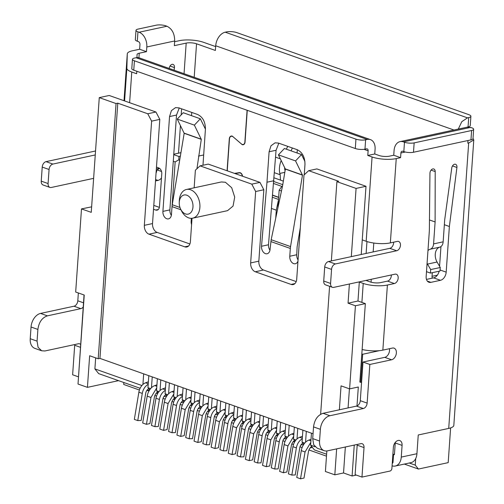 <?xml version="1.0" encoding="UTF-8"?>
<svg xmlns="http://www.w3.org/2000/svg" width="504" height="504" viewBox="0 0 504 504"><rect width="100%" height="100%" fill="white"/><g stroke="black" fill="none" stroke-linecap="round" stroke-linejoin="round"><path stroke-width="0.76" d="M41.693 350.797L34.845 348.371A12.235 8.203 -70.5 0 1 30.221 338.713L37.069 341.132L38.084 347.332L41.693 350.797L44.957 350.967L78.385 343.766A4.895 3.282 -70.5 0 1 79.689 343.835A4.895 3.282 -70.5 0 1 80.59 344.421M83.204 307.005A4.895 3.282 -70.5 0 1 80.842 308.643L73.993 306.218A4.895 3.282 109.5 0 0 77.805 300.787L78.347 292.969M37.069 341.132L37.888 329.427C38.896 322.207 42.071 317.684 47.407 315.844L80.842 308.643M174.623 41.7L179.342 40.685A17.13 4.851 4 0 1 203.509 42.298L215.649 46.589M78.328 376.79L72.626 374.781L74.693 345.278A4.895 3.282 109.5 0 0 74.699 344.56M30.221 338.713L31.04 327.008A12.235 8.203 -70.5 0 1 40.559 313.425L73.993 306.218M93.624 178.353L51.238 187.488A4.895 3.282 -70.5 0 1 49.934 187.419L43.086 184.993A4.895 3.282 -70.5 0 1 41.24 181.131L42.223 167.082A4.895 3.282 -70.5 0 1 46.028 161.645L95.54 150.986M136.968 57.595L137.056 54.545A7.34 2.079 -176 0 1 137.063 54.52A7.34 2.079 -176 0 1 139.249 53.216L146.488 51.66L139.639 49.235L132.401 50.797A17.13 4.851 4 0 0 127.298 53.84A17.13 4.851 4 0 0 127.292 53.89L126.863 68.248A17.13 4.851 -176 0 0 131.771 72.015L136.66 73.742L136.836 71.266M139.639 49.235L139.967 44.554A2.444 1.676 77.8 0 0 138.417 41.605L137.308 41.215A6.854 1.94 -176 0 1 135.343 39.684L135.998 30.316A6.854 1.94 -176 0 1 138.039 29.1L156.152 25.2A6.854 1.94 4 0 1 165.822 25.843L166.931 26.239L139.072 32.237A12.235 8.392 77.8 0 1 146.815 46.973L146.488 51.66M156.045 173.168A7.34 4.92 109.5 0 0 156.788 170.39M184.048 73.71L186.19 43.105A7.34 2.079 -176 0 1 196.547 43.798L215.378 50.457L215.706 45.77A12.235 8.203 109.5 0 1 225.231 32.187L226.453 31.928A7.34 2.079 4 0 1 236.811 32.615L468.796 114.647A7.34 2.079 4 0 1 470.894 116.285A7.34 2.079 4 0 1 468.707 117.59L467.485 117.854L225.231 32.187M186.19 43.105L174.346 45.656L174.674 40.975C174.667 33.686 172.084 28.778 166.931 26.239M49.934 187.419A4.895 3.282 -70.5 0 1 48.088 183.551L49.071 169.502A4.895 3.282 -70.5 0 1 52.876 164.071L46.028 161.645M95.262 154.942L52.876 164.071M137.308 41.215L137.964 31.846L139.072 32.237M169.224 68.468L169.275 68.109A3.673 2.463 -70.5 0 1 172.097 64.361A3.673 2.463 -70.5 0 1 173.074 64.411A3.673 2.463 -70.5 0 1 174.434 67.593L174.101 70.195M156.215 170.755L159.39 168.317A15.908 10.912 -102.2 0 0 159.422 168.292M161.475 178.007A7.34 4.92 -70.5 0 1 157.979 180.407L155.503 180.936M78.353 379.191L84.048 294.979M98.204 358.772L99.943 358.401L117.791 103.175L147.754 113.772L155.938 112.008L109.198 95.483L99.269 97.618L116.052 103.553L98.204 358.772L89.643 355.748L87.431 387.356L78.013 384.029L84.237 295.048L75.676 292.024L81.49 208.902L91.633 206.842M432.419 278.132A2.444 1.676 77.8 0 1 432.041 276.312L432.293 272.683M297.297 149.738L297.07 152.983M137.964 31.846A6.854 1.94 -176 0 1 135.998 30.316M156.467 167.126L158.672 167.908A4.895 3.358 77.8 0 1 161.771 173.798L159.478 206.583A4.895 3.358 77.8 0 1 157.084 210.155A4.895 3.358 77.8 0 1 155.73 210.055L153.518 209.273M153.789 205.405L159.371 207.377M227.273 170.825A3.919 2.684 77.8 0 1 227.172 169.331L229.301 138.896A3.919 2.684 77.8 0 1 231.216 136.036A3.919 2.684 77.8 0 1 232.3 136.118L241.435 143.942A3.427 2.35 -102.2 0 0 242.248 144.428A3.427 2.35 -102.2 0 0 243.199 144.503A3.427 2.35 -102.2 0 0 244.868 142.002L247.092 110.25M242.38 176.167A3.427 2.35 -102.2 0 0 240.251 172.998A3.427 2.35 -102.2 0 0 239.413 172.904L234.946 173.54M191.577 224.658A6.117 4.196 77.8 0 1 191.161 221.382L191.344 218.32M196.932 168.771L201.298 139.356L194.368 125.137L200.334 118.78L183.217 112.726L177.244 119.083L184.174 133.302L172.242 204.737A14.44 9.683 109.5 0 0 172.022 206.615L171.473 214.421A6.117 4.196 77.8 0 1 168.481 218.887A6.117 4.196 77.8 0 1 166.786 218.761A6.117 4.196 77.8 0 1 162.912 211.397L169.546 116.563L171.423 110.597L175.531 107.629L178.926 107.881L197.669 114.515C202.822 117.041 205.399 121.949 205.412 129.245L202.98 165.236M370.453 139.627L249.757 96.944A12.235 8.203 109.5 0 0 248.22 96.636L248.05 96.579A12.235 8.203 -70.5 0 1 249.581 96.888L139.325 57.897A12.235 8.203 109.5 0 0 136.067 57.727L134.499 58.067A6.854 1.94 -176 0 0 132.458 59.283A6.854 1.94 -176 0 0 134.417 60.814L355.956 139.148A6.854 1.94 4 0 0 365.627 139.797L367.196 139.457A12.235 8.203 -70.5 0 1 370.453 139.627A12.235 8.203 -70.5 0 1 375.083 149.291L374.756 153.972L367.788 155.471L368.115 150.791L363.976 149.329M179.26 108.001L176.507 115.063L169.879 209.891A6.117 4.196 -102.2 0 0 171.36 215.321M140.118 388.282L98.683 373.634L94.897 368.915L95.665 357.878M87.431 387.356L118.541 380.652M99.269 97.618L91.249 212.348L81.49 208.902M259.963 182.385L251.779 184.143L200.075 165.86L208.259 164.102L259.963 182.385L263.831 189.75L258.842 261.166A7.34 5.034 -102.2 0 0 263.485 270.005L296.207 281.579M251.779 184.143L255.648 191.514L250.658 262.93A7.34 5.034 77.8 0 0 255.301 271.769L291.079 284.42A7.34 5.034 77.8 0 0 293.12 284.577A7.34 5.034 77.8 0 0 296.711 279.216L303.994 175.014L308.687 170.68L316.871 168.916L366.005 186.291L361.236 254.488M359.321 281.862L357.979 301.02L348.056 303.162L349.398 283.998M361.822 353.966L362.678 354.268L360.713 382.366L359.856 382.064L365.343 303.622L357.979 301.02M155.938 112.008L159.806 119.372L152.523 223.568A7.34 5.034 -102.2 0 0 157.166 232.413L189.888 243.98M362.678 354.268L379.506 350.645M467.989 140.509L467.806 143.18L468.676 142.997L448.718 428.419A17.13 4.851 4 0 0 453.821 425.376L473.779 139.954L468.676 142.997M473.017 138.367L473.779 139.954M470.894 116.285L470.238 125.653A7.34 2.079 4 0 1 468.052 126.958L466.83 127.216A2.444 1.638 -70.5 0 0 466.616 127.285M458.3 129.074L461.79 121.684L467.485 117.854M280.445 180.098L280.224 174.768L274.491 172.74M362.137 349.511A17.13 4.851 4 0 0 382.851 350.129L392.427 348.069A6.117 4.101 -70.5 0 1 394.052 348.151A6.117 4.101 -70.5 0 1 396.207 354.142A6.117 4.101 -70.5 0 1 391.608 359.774L369.841 364.461L367.139 403.099A4.895 3.282 -70.5 0 1 363.327 408.53L329.899 415.731A12.235 8.203 109.5 0 0 320.374 429.314L319.555 441.025A12.235 8.203 109.5 0 0 324.179 450.683A12.235 8.203 109.5 0 0 327.442 450.853L360.877 443.652A4.895 3.282 -70.5 0 1 362.181 443.722A4.895 3.282 -70.5 0 1 364.027 447.59L361.966 477.093L390.001 471.051A2.444 1.638 109.5 0 0 391.904 468.336L393.378 447.262A6.117 4.101 -70.5 0 1 398.141 440.471A6.117 4.101 -70.5 0 1 399.773 440.553A6.117 4.101 -70.5 0 1 402.085 445.385L401.266 457.09L416.934 453.72L418.244 434.984L448.718 428.419M365.627 139.797L364.972 149.159L366.54 148.825A2.444 1.638 -70.5 0 1 367.189 148.856A2.444 1.638 -70.5 0 1 368.115 150.791M191.325 219.038L191.98 218.9M198.507 156.07L203.616 154.974M364.972 149.159A6.854 1.94 -176 0 1 355.301 148.516L133.762 70.176A6.854 1.94 -176 0 1 131.802 68.651L132.458 59.283M149.638 389.951L146.771 390.55M141.895 385.529L94.897 368.915M143.672 373.861L142.934 384.451M99.943 358.401L313.047 433.749M116.052 103.553L117.791 103.175M200.075 165.86L195.382 170.201L194.153 187.816M255.648 191.514L263.831 189.75M308.687 170.68L338.644 181.27L336.905 181.648L356.082 188.427L366.005 186.291M351.313 256.631L356.082 188.427M365.343 303.622L355.421 305.764L348.056 303.162M392.232 463.642L392.988 462.565L393.561 454.369L394.449 454.18M355.421 305.764L349.606 388.886L358.312 387.009L356.989 405.953M354.249 445.082L352.088 475.984L356.29 475.083M192.024 218.282L190.392 241.618A7.34 5.034 77.8 0 1 186.801 246.979A7.34 5.034 77.8 0 1 184.766 246.828L148.982 234.171A7.34 5.034 77.8 0 1 144.339 225.332L151.622 121.136L159.806 119.372M151.622 121.136L147.754 113.772M369.841 364.461L362.993 362.042L384.76 357.355A6.117 4.101 109.5 0 0 389.416 348.718M360.713 382.366L361.582 382.177L360.291 400.68L367.139 403.099M362.993 362.042L361.582 382.177M365.967 280.432L370.194 281.925A7.34 2.079 -176 0 0 380.551 282.618L387.519 281.119A4.895 3.282 109.5 0 0 391.337 274.964M362.256 239.891L366.175 241.277A17.13 4.851 4 0 0 390.348 242.89L397.31 241.391A4.895 3.282 -70.5 0 1 398.614 241.46A4.895 3.282 -70.5 0 1 400.34 246.248A4.895 3.282 -70.5 0 1 396.654 250.759L335.368 263.957L328.52 261.538A4.895 3.282 109.5 0 0 324.708 266.969L323.726 281.018A4.895 3.282 109.5 0 0 325.578 284.886L332.426 287.305A4.895 3.282 109.5 0 0 333.73 287.375L395.023 274.17A4.895 3.282 -70.5 0 1 396.327 274.239A4.895 3.282 -70.5 0 1 398.047 279.027A4.895 3.282 -70.5 0 1 394.367 283.538L387.4 285.037A17.13 4.851 -176 0 1 363.226 283.424L359.308 282.038M328.52 261.538L389.806 248.333A4.895 3.282 109.5 0 0 393.63 242.185M393.744 155.238L394.071 150.557A12.235 8.392 77.8 0 1 400.056 141.618A12.235 8.392 77.8 0 1 403.452 141.876L404.479 142.235L403.824 151.603L402.797 151.238A2.444 1.676 -102.2 0 0 402.116 151.187A2.444 1.676 -102.2 0 0 400.919 152.977L400.592 157.657L393.744 155.238L389.397 156.177A7.34 2.079 -176 0 1 379.033 155.484L374.756 153.972M426.466 279.411L433.616 277.874A7.34 4.92 109.5 0 0 439.116 271.215M439.57 266.314L440.956 246.563M179.632 160.499L178.775 159.825L175.153 161.935L172.078 205.966M173.282 161.267L175.153 161.935M373.792 243.048L373.168 251.918M371.253 279.292L371.051 282.196M366.125 253.436L366.956 241.542M273.697 183.513L281.824 186.386L279.159 190.191L277.931 207.724M363.327 408.53L356.479 406.111A4.895 3.282 109.5 0 0 360.291 400.68M393.561 454.369L394.418 454.671L395.237 442.966A6.117 4.101 109.5 0 0 395.256 442.43M364.027 447.59L357.179 445.164L355.118 474.667L361.966 477.093M357.179 445.164A4.895 3.282 109.5 0 0 357.191 444.446M356.479 406.111L323.051 413.311C317.715 415.139 314.54 419.668 313.526 426.894L312.707 438.6L313.721 444.793L317.331 448.264L324.179 450.683M473.653 129.289L472.998 138.657A6.854 1.94 4 0 1 470.956 139.873L471.612 130.505A6.854 1.94 4 0 0 473.653 129.289A6.854 1.94 4 0 0 471.694 127.758L467.271 127.14L400.056 141.618M400.592 157.657L396.245 158.596L390.348 242.89M335.368 263.957A4.895 3.282 109.5 0 0 331.556 269.394L330.574 283.443A4.895 3.282 109.5 0 0 332.426 287.305M427.077 263.302A9.79 6.716 -102.2 0 0 427.499 264.09L430.687 269.571L430.441 273.08L440.017 271.02L440.263 267.504L437.075 262.03A9.79 6.716 77.8 0 1 439.778 247.143A7.34 5.034 -102.2 0 0 443.155 241.838L444.692 219.883L451.76 168.002A3.673 2.463 -70.5 0 1 454.583 164.247A3.673 2.463 -70.5 0 1 455.566 164.298A3.673 2.463 -70.5 0 1 456.92 167.479L449.373 226.485L446.185 272.147A7.34 4.92 -70.5 0 1 440.464 280.293L430.889 282.36A7.34 4.92 -70.5 0 1 428.935 282.253A7.34 4.92 -70.5 0 1 426.157 276.457L429.351 230.801L429.95 173.294A3.673 2.463 -70.5 0 1 432.823 168.934A3.673 2.463 -70.5 0 1 433.799 168.991A3.673 2.463 -70.5 0 1 435.198 171.568L435.116 221.949L433.579 243.898A7.34 5.034 77.8 0 1 430.202 249.209A9.79 6.716 -102.2 0 0 427.972 250.564M280.224 174.768L279.802 173.426L284.81 172.349M279.802 173.426A17.13 11.485 -70.5 0 1 281.201 160.493M326.479 456.164L308.965 449.971M302.129 447.552L300.019 446.809M293.498 444.503L291.841 443.917M285.006 441.498L282.901 440.754M276.381 438.449L274.724 437.863M267.889 435.443L265.778 434.7M259.258 432.394L257.601 431.808M250.765 429.389L248.655 428.646M242.141 426.34L240.484 425.754M233.648 423.335L231.538 422.591M225.017 420.286L223.36 419.7M216.525 417.281L214.414 416.537M207.894 414.231L206.237 413.645M199.408 411.226L197.297 410.483M190.777 408.177L189.12 407.591M182.284 405.172L180.174 404.429M173.653 402.123L171.996 401.537M165.161 399.124L163.057 398.374M156.536 396.068L154.879 395.483M149.033 390.953A6.117 1.732 4 0 0 147.004 390.499M139.413 390.014L123.707 384.464L123.845 382.53M416.934 453.72A12.235 8.392 77.8 0 1 415.724 458.52L415.258 465.123L418.414 469.054L448.188 462.641L450.62 427.915M284.647 167.517A9.79 6.565 109.5 0 0 285.069 170.717A7.34 4.92 -70.5 0 1 285.081 170.749M234.448 173.363L239.368 172.664A3.673 2.52 77.8 0 1 240.263 172.765A3.673 2.52 77.8 0 1 242.563 176.23M396.245 158.596A17.13 4.851 4 0 1 372.072 156.983L367.788 155.471M247.262 110.313L245.045 142.059A3.673 2.52 77.8 0 1 243.249 144.743A3.673 2.52 77.8 0 1 242.229 144.667L233.15 136.874A3.673 2.52 -102.2 0 0 232.281 136.351A3.673 2.52 -102.2 0 0 231.267 136.275A3.673 2.52 -102.2 0 0 229.471 138.953L227.342 169.394A3.673 2.52 -102.2 0 0 227.462 170.887M297.977 261.085A6.117 4.196 77.8 0 1 295.344 263.75A6.117 4.196 77.8 0 1 293.649 263.623A6.117 4.196 77.8 0 1 289.775 256.252L290.323 248.447A14.44 9.683 -70.5 0 1 290.543 246.569L271.165 239.721L270.087 249.291A6.117 4.196 77.8 0 1 267.095 253.758A6.117 4.196 77.8 0 1 265.4 253.632A6.117 4.196 77.8 0 1 261.526 246.267L266.975 182.209L269.098 151.767L270.982 145.801L275.083 142.834L278.479 143.086L297.228 149.713C302.375 152.246 304.958 157.153 304.97 164.449L304.246 174.787M200.334 118.78L205.418 129.125M177.244 119.083L194.368 125.137M300.315 227.625L297.19 246.349A4.895 3.282 -70.5 0 0 297.102 247.187L296.743 254.753A6.117 4.196 -102.2 0 0 298.059 259.938M278.819 143.205L276.066 150.268L268.493 244.761A6.117 4.196 -102.2 0 0 269.974 250.192M326.844 450.954L325.408 471.505L334.826 474.837L336.641 448.875M311.453 433.188L310.615 445.19L314.401 449.908L326.617 454.23M305.556 442.222L306.319 431.374M312.404 447.42L310.143 447.905M294.336 427.134L293.492 439.135L295.117 441.164M288.439 436.168L289.195 425.319M294.941 441.441L293.019 441.851M277.213 421.079L276.375 433.081L278 435.109M271.316 430.114L272.078 419.265M277.824 435.387L275.902 435.796M260.089 415.025L259.251 427.033L260.877 429.055M254.199 424.059L254.955 413.211M260.7 429.332L258.779 429.742M242.972 408.971L242.134 420.979L243.76 423.001M237.075 418.005L237.838 407.156M243.577 423.278L241.662 423.688M225.849 402.916L225.011 414.924L226.636 416.947M219.958 411.951L220.714 401.102M226.46 417.224L224.538 417.633M208.732 396.862L207.894 408.87L209.519 410.892M202.835 405.896L203.597 395.048M209.336 411.169L207.421 411.585M191.608 390.814L190.77 402.816L192.396 404.838M185.718 399.842L186.474 388.994M192.219 405.115L190.298 405.531M174.491 384.76L173.653 396.761L175.272 398.784M168.594 393.788L169.357 382.939M175.096 399.061L173.181 399.477M157.368 378.706L156.53 390.707L158.155 392.729M151.477 387.734L152.233 376.885M157.979 393.007L156.057 393.422M160.795 379.915L160.052 390.506M163.894 396.604L166.78 395.98M165.929 381.73L165.091 393.731L166.83 395.905M177.912 385.969L177.175 396.56M181.012 402.658L183.897 402.034M183.053 387.784L182.209 399.785L183.954 401.959M195.035 392.024L194.292 402.614M198.135 408.712L201.02 408.089M200.17 393.838L199.332 405.84L201.071 408.013M212.153 398.078L211.415 408.668M215.252 414.767L218.137 414.143M217.293 399.892L216.449 411.894L218.194 414.067M229.276 404.132L228.532 414.723M232.376 420.821L235.261 420.197M234.41 405.947L233.572 417.948L235.311 420.122M246.393 410.187L245.656 420.777M249.493 426.875L252.378 426.252M251.534 412.001L250.69 424.003L252.435 426.17M263.516 416.235L262.773 426.831M266.616 432.93L269.501 432.306M268.651 418.055L267.813 430.057L269.552 432.224M280.64 422.289L279.896 432.886M283.733 438.984L286.618 438.36M285.774 424.11L284.936 436.111L286.675 438.278M297.757 428.343L297.02 438.94M300.856 445.038L303.742 444.415M302.891 430.164L302.053 442.166L303.792 444.333M339.375 409.796L341.044 385.856L349.606 388.886M336.905 181.648L331.361 260.927M329.584 286.303L320.639 414.269M179.254 202.69L179.298 201.008A14.685 10.074 77.8 0 1 186.518 189.46L221.344 181.957L225.42 182.265L231.701 187.734L234.7 197.083L233.062 206.079L227.531 210.666L192.704 218.169A14.685 10.074 77.8 0 1 188.628 217.86A14.685 10.074 77.8 0 1 181.371 210.615L180.634 209.097A9.79 6.716 77.8 0 1 179.254 202.69A9.79 6.716 77.8 0 1 186.782 195.199A9.79 6.716 77.8 0 1 192.975 206.987A9.79 6.716 77.8 0 1 185.472 213.929A9.79 6.716 77.8 0 1 180.634 209.097M148.806 375.675L147.968 387.677L149.707 389.85M401.266 457.09A12.235 8.392 77.8 0 1 395.281 466.03A12.235 8.392 77.8 0 1 392.081 465.841M352.088 475.984L343.533 472.96L345.347 446.998M348.075 407.919L349.417 388.817M343.533 472.96L334.826 474.837M444.352 224.708L449.373 226.485M430.441 273.08L426.888 271.826L426.529 271.202M429.465 219.952L435.116 221.949M279.159 190.191L281.465 191.003M273.867 181.534L282.75 184.678M178.775 159.825L178.964 156.498L180.35 156.202M173.741 154.652L178.964 156.498M180.942 152.668L173.773 154.211M283.349 181.125L274.138 177.868M471.612 130.505L414.149 142.884L413.494 152.252L470.956 139.873M404.479 142.235A6.854 1.94 4 0 0 414.149 142.884M403.824 151.603A6.854 1.94 4 0 0 413.494 152.252M395.281 466.03L410.955 462.653A12.235 8.392 -102.2 0 0 415.724 458.52M292.37 148L291.054 150.86M286.373 149.203L287.69 146.343M409.292 463.012L415.258 465.123M404.34 464.077L418.414 469.054M301.518 154.558L284.401 148.504L278.428 154.86L285.358 169.086L302.476 175.14L295.552 160.915L301.518 154.558L304.901 161.444M302.476 175.14L290.543 246.569M285.358 169.086L282.568 185.8L271.165 239.721M268.493 244.761L261.526 246.267M273.937 180.709L266.975 182.209M310.615 445.19L315.057 446.764M304.725 443.111L302.053 442.166M293.492 439.135L295.98 440.017M287.608 437.056L284.936 436.111M276.375 433.081L278.857 433.963M270.484 431.002L267.813 430.057M259.251 427.033L261.733 427.909M253.361 424.948L250.69 424.003M242.134 420.979L244.616 421.854M236.244 418.893L233.572 417.948M225.011 414.924L227.493 415.8M219.12 412.839L216.449 411.894M207.894 408.87L210.376 409.746M202.003 406.785L199.332 405.84M190.77 402.816L193.252 403.691M184.88 400.73L182.209 399.785M173.653 396.761L176.135 397.637M167.763 394.676L165.091 393.731M156.53 390.707L159.012 391.583M150.639 388.622L147.968 387.677M148.378 381.811L145.58 382.813A9.79 6.565 109.5 0 0 138.871 392.194L134.335 419.391L137.756 420.601L141.164 420.481L145.7 393.29A4.895 3.282 -70.5 0 1 148.793 388.71M148.201 384.376A9.79 6.565 109.5 0 0 142.292 393.41L137.756 420.601M165.501 387.866L162.697 388.868A9.79 6.565 109.5 0 0 155.988 398.248L151.458 425.445L154.879 426.655L158.287 426.535L162.823 399.344A4.895 3.282 -70.5 0 1 165.917 394.764M165.318 390.43A9.79 6.565 109.5 0 0 159.415 399.458L154.879 426.655M182.618 393.92L179.821 394.922A9.79 6.565 109.5 0 0 173.111 404.303L168.575 431.5L172.003 432.709L175.405 432.589L179.941 405.399A4.895 3.282 -70.5 0 1 183.034 400.812M182.442 396.484A9.79 6.565 109.5 0 0 176.539 405.512L172.003 432.709M199.742 399.974L196.938 400.976A9.79 6.565 109.5 0 0 190.235 410.357L185.699 437.554L189.12 438.764L192.528 438.644L197.064 411.453A4.895 3.282 -70.5 0 1 200.157 406.867M199.565 402.539A9.79 6.565 109.5 0 0 193.656 411.566L189.12 438.764M272.721 195.218A0.737 0.491 109.5 0 0 272.702 195.206L278.655 197.322M278.485 199.823L276.293 210.162L275.738 218.093M216.865 406.029L214.061 407.03A9.79 6.565 109.5 0 0 207.352 416.411L202.816 443.608L206.243 444.818L209.645 444.698L214.181 417.507A4.895 3.282 -70.5 0 1 217.274 412.921M216.682 408.593A9.79 6.565 109.5 0 0 210.779 417.621L206.243 444.818M233.982 412.083L231.178 413.085A9.79 6.565 109.5 0 0 224.475 422.465L219.939 449.656L223.36 450.872L226.768 450.752L231.304 423.562A4.895 3.282 -70.5 0 1 234.398 418.975M233.806 414.647A9.79 6.565 109.5 0 0 227.896 423.675L223.36 450.872M251.105 418.131L248.302 419.139A9.79 6.565 109.5 0 0 241.592 428.52L237.056 455.711L240.484 456.926L243.892 456.807L248.428 429.616A4.895 3.282 -70.5 0 1 251.515 425.029M250.923 420.701A9.79 6.565 109.5 0 0 245.02 429.729L240.484 456.926M268.223 424.185L265.419 425.193A9.79 6.565 109.5 0 0 258.716 434.574L254.18 461.765L257.601 462.981L261.009 462.861L265.545 435.67A4.895 3.282 -70.5 0 1 268.638 431.084M268.046 426.756A9.79 6.565 109.5 0 0 262.137 435.784L257.601 462.981M285.346 430.24L282.542 431.248A9.79 6.565 109.5 0 0 275.833 440.628L271.297 467.819L274.724 469.029L278.132 468.915L282.668 441.724A4.895 3.282 -70.5 0 1 285.755 437.138M285.163 432.804A9.79 6.565 109.5 0 0 279.26 441.838L274.724 469.029M302.463 436.294L299.659 437.302A9.79 6.565 109.5 0 0 292.956 446.683L288.42 473.873L291.841 475.083L295.25 474.97L299.786 447.772A4.895 3.282 -70.5 0 1 302.879 443.192M302.287 438.858A9.79 6.565 109.5 0 0 296.377 447.892L291.841 475.083M157.563 391.992A6.161 4.133 -70.5 0 0 154.344 397.379L149.927 423.568L146.444 424.318L150.967 397.48L156.731 387.859M156.939 384.848L154.785 385.604A11.012 7.384 109.5 0 0 147.2 396.15L142.682 422.982L146.444 424.318M174.686 398.047A6.161 4.133 -70.5 0 0 171.461 403.433L167.051 429.616L163.567 430.372L168.09 403.534L173.849 393.914M174.063 390.902L171.908 391.658A11.012 7.384 109.5 0 0 164.323 402.205L159.799 429.036L163.567 430.372M191.803 404.101A6.161 4.133 -70.5 0 0 188.584 409.487L184.168 435.67L180.69 436.42L185.207 409.588L190.972 399.968M191.18 396.957L189.025 397.713A11.012 7.384 109.5 0 0 181.44 408.259L176.923 435.091L180.69 436.42M208.927 410.155A6.161 4.133 -70.5 0 0 205.701 415.542L201.291 441.724L197.807 442.474L202.331 415.642L208.089 406.022M208.303 403.011L206.149 403.767A11.012 7.384 109.5 0 0 198.563 414.313L194.04 441.145L197.807 442.474M226.044 416.209A6.161 4.133 -70.5 0 0 222.825 421.59L218.408 447.779L214.931 448.529L219.448 421.697L225.212 412.077M225.42 409.065L223.266 409.821A11.012 7.384 109.5 0 0 215.681 420.368L211.163 447.199L214.931 448.529M243.167 422.264A6.161 4.133 -70.5 0 0 239.942 427.644L235.532 453.833L232.048 454.583L236.571 427.751L242.329 418.131M242.544 415.12L240.389 415.876A11.012 7.384 109.5 0 0 232.804 426.422L228.281 453.254L232.048 454.583M260.284 428.318A6.161 4.133 -70.5 0 0 257.065 433.698L252.655 459.887L249.171 460.637L253.688 433.805L259.453 424.185M259.661 421.174L257.506 421.93A11.012 7.384 109.5 0 0 249.921 432.47L245.404 459.308L249.171 460.637M277.408 434.372A6.161 4.133 -70.5 0 0 274.182 439.753L269.772 465.942L266.288 466.691L270.812 439.86L276.57 430.24M276.784 427.228L274.63 427.984A11.012 7.384 109.5 0 0 267.044 438.524L262.521 465.362L266.288 466.691M294.525 440.427A6.161 4.133 -70.5 0 0 291.306 445.807L286.896 471.996L283.412 472.746L287.929 445.914L293.693 436.294M293.901 433.283L291.747 434.039A11.012 7.384 109.5 0 0 284.168 444.578L279.644 471.416L283.412 472.746M311.648 446.481A6.161 4.133 -70.5 0 0 308.423 451.861L304.013 478.05L300.529 478.8L305.052 451.968L310.81 442.348M311.025 439.337L308.87 440.093A11.012 7.384 109.5 0 0 301.285 450.633L296.768 477.471L300.529 478.8M186.518 189.46A14.685 10.074 77.8 0 1 190.594 189.762A14.685 10.074 77.8 0 1 199.874 204.586A14.685 10.074 77.8 0 1 192.704 218.169M430.687 269.571L440.263 267.504M278.428 154.86L295.552 160.915M276.293 210.162L271.574 208.499M80.388 347.288L74.693 345.278M196.547 43.798L194.204 77.301M191.747 112.417L191.52 115.662M178.492 153.191L180.426 125.546M181.169 114.906L181.591 108.826M77.805 300.787L83.5 302.803M40.559 313.425L47.407 315.844M31.04 327.008L37.888 329.427M41.24 181.131L48.088 183.551M42.223 167.082L49.071 169.502M127.298 53.84L124.016 100.718L127.292 53.89M174.434 67.593L170.018 66.03M157.979 180.407L155.597 179.563M161.532 171.492L157.292 169.993M139.249 53.216L138.928 57.777M174.674 40.975L146.815 46.973M453.94 130.013L215.706 45.77M158.281 209.5L155.73 210.055M124.582 100.92L126.863 68.248M129.623 102.703L131.771 72.015M180.961 209.777L172.022 206.615M159.39 168.317L156.341 168.972M468.052 126.958L468.707 117.59M432.041 276.312L437.352 275.165M240.188 172.74L239.413 172.904M191.816 221.243L191.161 221.382M172.242 204.737L179.978 207.472M169.879 209.891L162.912 211.397M176.507 115.063L169.546 116.563M136.067 57.727L367.196 139.457M133.762 70.176L134.417 60.814M250.658 262.93L258.842 261.166M255.301 271.769L263.485 270.005M291.079 284.42L294.916 283.594M144.339 225.332L152.523 223.568M148.982 234.171L157.166 232.413M184.766 246.828L188.597 246.002M387.4 285.037L382.851 350.129M405.323 152.032L400.919 152.977M433.579 243.898L443.155 241.838M280.407 158.886L275.581 157.179M363.226 283.424L361.897 302.406M372.072 156.983L366.175 241.277M290.323 248.447L270.862 241.567M201.298 139.356L184.174 133.302M184.162 133.144L201.279 139.198M355.301 148.516L355.956 139.148M395.237 442.966L402.085 445.385M384.76 357.355L391.608 359.774M387.519 281.119L394.367 283.538M330.574 283.443L323.726 281.018M331.556 269.394L324.708 266.969M389.806 248.333L396.654 250.759M403.452 141.876L470.667 127.399M456.92 167.479L452.504 165.917M431.09 170.113L435.198 171.568M427.348 281.106L430.889 282.36M433.616 277.874L440.464 280.293M440.093 269.993L446.185 272.147M319.555 441.025L312.707 438.6M320.374 429.314L313.526 426.894M329.899 415.731L323.051 413.311M430.202 249.209L439.778 247.143M296.743 254.753L289.775 256.252M276.066 150.268L269.098 151.767M437.075 262.03L427.499 264.09M285.34 168.928L302.463 174.982M142.292 393.41L138.871 392.194M148.245 383.758L145.58 382.813M159.415 399.458L155.988 398.248M165.362 389.812L162.697 388.868M176.539 405.512L173.111 404.303M182.486 395.867L179.821 394.922M193.656 411.566L190.235 410.357M199.603 401.921L196.938 400.976M278.51 199.427L272.525 197.31M278.649 197.442L272.696 195.338M210.779 417.621L207.352 416.411M216.726 407.975L214.061 407.03M227.896 423.675L224.475 422.465M233.843 414.03L231.178 413.085M245.02 429.729L241.592 428.52M250.967 420.084L248.302 419.139M262.137 435.784L258.716 434.574M268.09 426.138L265.419 425.193M279.26 441.838L275.833 440.628M285.207 432.193L282.542 431.248M296.377 447.892L292.956 446.683M302.331 438.247L299.659 437.302M156.838 386.335L154.785 385.604M150.967 397.48L147.2 396.15M173.956 392.383L171.908 391.658M168.09 403.534L164.323 402.205M191.079 398.437L189.025 397.713M185.207 409.588L181.44 408.259M208.196 404.491L206.149 403.767M202.331 415.642L198.563 414.313M225.319 410.546L223.266 409.821M219.448 421.697L215.681 420.368M242.437 416.6L240.389 415.876M236.571 427.751L232.804 426.422M259.56 422.654L257.506 421.93M253.688 433.805L249.921 432.47M276.677 428.709L274.63 427.984M270.812 439.86L267.044 438.524M293.8 434.763L291.747 434.039M287.929 445.914L284.168 444.578M310.918 440.817L308.87 440.093M305.052 451.968L301.285 450.633M244.081 144.314L243.199 144.503M232.18 136.074L231.267 136.275M272.708 195.155L278.662 197.266"/></g></svg>
